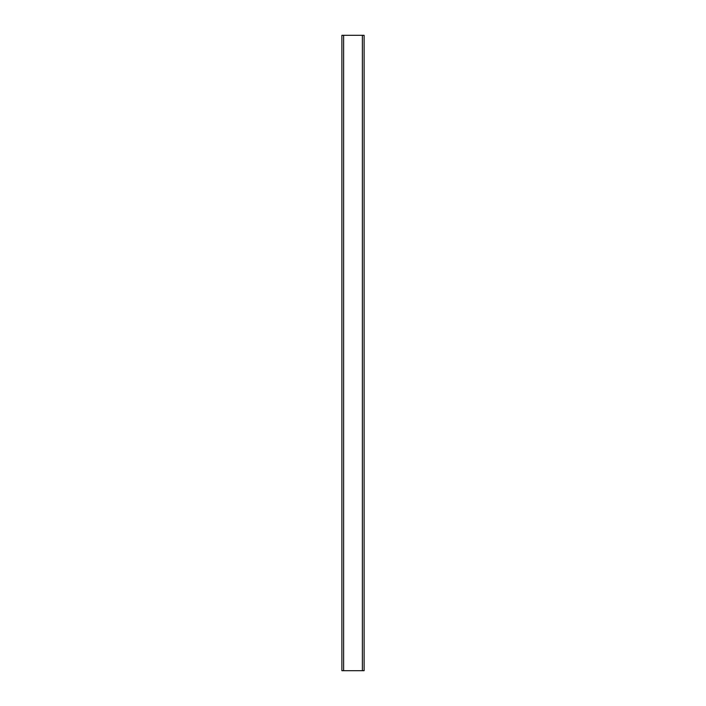 <?xml version="1.0" encoding="UTF-8"?>
<svg xmlns="http://www.w3.org/2000/svg" width="706" height="706" viewBox="0 0 706 706"><rect width="100%" height="100%" fill="white"/><g stroke="black" fill="none" stroke-linecap="round" stroke-linejoin="round"><path stroke-width="1.06" d="M362.381 670.7L364.12 670.7L364.12 35.3L341.88 35.3L341.88 670.7L362.381 670.7L362.381 35.3M343.619 670.7L343.619 35.3"/></g></svg>
